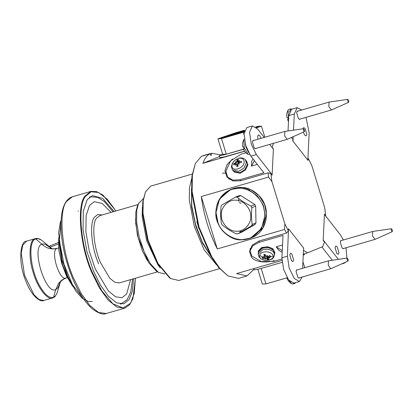 <?xml version="1.0" encoding="UTF-8"?>
<svg xmlns="http://www.w3.org/2000/svg" width="413" height="413" viewBox="0 0 413 413"><rect width="100%" height="100%" fill="white"/><g stroke="black" fill="none" stroke-linecap="round" stroke-linejoin="round"><path stroke-width="0.62" d="M238.729 198.591L238.616 201.26M239.266 202.546L240.96 203.32M195.359 163.455L191.921 176.17L191.637 191.926L198.297 226.685L210.826 256.065L218.854 267.743L227.945 275.915L219.814 268.373L211.709 256.633L199.009 227.042L192.102 191.431L192.375 175.293L195.359 163.455L201.389 156.336L209.84 153.889L211.157 155.567L211.43 153.259L220.723 154.942M202.659 155.969L211.265 153.306M219.582 156.517L202.886 163.341C204.554 158.587 206.872 155.438 209.84 153.889M307.938 158.133L308.072 160.43L292.755 140.854L292.858 138.706L291.325 137.612M271.733 147.069L273.396 148.768L272.121 175.127L270.871 173.537L268.073 172.835L240.511 180.822L232.751 180.915L226.99 177.125L224.951 170.708L227.16 164.431L232.457 159.046M273.396 148.768L273.122 148.845M228.632 178.395L228.833 178.953M303.576 248.378L303.462 250.753M274.242 260.629C266.209 263.066 255.265 262.379 251.336 257.02L249.545 251.403L252.193 245.188L258.925 241.053L286.483 233.066L288.403 230.872L288.506 228.73L303.829 248.306M268.073 172.835L268.533 177.058L271.893 181.513L270.871 173.537M272.146 147.173L273.452 143.321M271.893 181.513L284.862 223.923L284.547 229.447L286.483 233.066M288.403 230.872L284.862 223.923M303.318 253.752L303.844 254.103L307.484 252.839L303.72 250.454M307.484 252.839L322.801 246.576L324.432 241.987L323.188 240.392L324.458 214.027L325.578 215.885M308.175 158.287L311.717 165.236L324.685 207.646L325.707 215.622M145.5 191.864L142.753 201.828L142.516 213.815L147.518 240.252L157.157 263.019L169.588 277.882L170.626 278.563L157.926 263.386L148.081 240.129L142.97 213.129L143.213 200.888L145.5 191.864L150.693 186.129L192.215 174.054M222.37 173.145L225.968 173.192M219.623 268.636L178.783 280.473L170.626 278.563M216.639 264.955L204.084 249.72L194.384 226.711L189.293 200.011L189.474 187.832L191.663 178.762M202.814 155.758L211.43 153.259M203.139 155.66L204.652 155.391M254.062 269.297L246.979 275.941L238.528 278.388L227.945 275.915M246.979 275.941L236.597 273.592L281.934 260.453M303.292 254.269L303.844 254.103M284.547 229.447L217.3 248.931C209.138 232.622 203.8 215.163 201.286 196.547L268.533 177.058M269.978 144.328L269.865 144.679M244.61 151.251L202.886 163.341M211.12 256.576L202.344 242.87L195.772 226.143L191.58 206.748L191.477 188.793M201.286 196.547L217.3 248.931M240.882 195.638L254.831 204.543L251.063 206.087C245.632 203.433 240.986 200.465 237.114 197.177L240.882 195.638L239.22 195.576L235.451 197.115L221.791 205.018L220.986 206.505L220.594 215.127L221.27 223.309L222.127 224.858C225.999 228.141 230.645 231.115 236.071 233.763L237.733 233.825L251.398 225.926L255.167 224.383L241.502 232.287L237.733 233.825M251.915 207.631L255.683 206.092L255.967 222.896L252.198 224.44C251.331 219.153 251.233 213.552 251.915 207.631L251.063 206.087M235.451 197.115L237.114 197.177M254.831 204.543L255.683 206.092M255.967 222.896L255.167 224.383M252.198 224.44L251.398 225.926M229.21 136.28L223.639 137.896L221.239 138.009L234.094 134.287L229.21 136.28M256.571 127.818L261.47 126.166L257.882 126.337L255.657 126.982M244.661 130.167L236.112 132.645L217.925 138.783L222.679 154.338L226.267 154.163L243.438 149.191M217.925 138.783L221.513 138.613L226.267 154.163M221.513 138.613L243.288 132.305L244.011 134.664M261.47 126.166L264.857 137.235M243.288 132.305L244.222 131.984M242.101 131.009L237.222 133.007L224.367 136.729L242.101 131.009M236.53 132.625L236.69 133.156M258.605 127.013L256.458 127.705M244.372 131.205L235.09 134.576L231.414 135.64L237.15 133.296L237.269 133.688M244.491 130.735L242.245 131.649L244.413 131.024M256.323 127.571L258.574 126.92M237.15 133.296L222.292 137.601M222.246 137.446L238.575 132.718L238.693 133.105M244.424 130.761L244.305 130.374L244.625 130.281M238.575 132.718L244.305 130.374M244.243 131.855L237.294 133.936L244.346 131.313M242.178 131.943L242.338 132.475M255.761 127.065L258.156 126.941L256.241 127.493M243.5 149.325L224.073 154.839L219.334 155.706L222.633 154.188M244.542 151.158L224.672 156.806L219.938 157.673L219.334 155.706M304.742 267.701L302.93 261.765M287.164 277.758L265.936 283.907L261.181 268.357M265.936 283.907L262.348 284.077L257.831 269.307M253.845 268.595L254.248 269.895L258.982 269.028L282.105 262.379M303.245 255.239L304.484 254.537L304.304 253.949M165.024 273.948L158.463 272.456L150.373 263.649L144.261 252.095L139.207 237.145L136.6 222.065L136.739 210.186L138.489 203.532L143.234 198.756M138.489 203.532L137.472 205.793L135.81 212.096L135.681 223.35L138.154 237.635L148.732 262.745L156.393 271.088L158.463 272.456M242.488 231.714L238.425 231.11M257.97 139.227L257.624 136.502L258.368 134.834L259.736 135.634L261.052 138.34M255.993 148.386L255.58 148.716L254.212 147.916L252.426 142.072L253.169 140.405L253.696 140.466M252.988 158.902L251.713 161.318L251.481 166.109L254.367 160.657M257.309 164.42L251.481 166.109M269.663 144.421L273.375 149.165L272.141 174.73L256.354 154.56L251.285 144.101L249.545 132.284L252.384 125.95L246.876 127.545L244.031 133.879L245.771 145.701L250.841 156.155L263.84 172.768L239.953 179.691L232.978 180.166L227.594 177.063L225.875 171.168L230.614 160.884L241.192 154.126L245.921 152.753M272.141 174.73L271.868 174.807M252.384 125.95L257.593 128.995L264.191 137.426M337.168 246.814L338.959 252.658L338.211 254.32L336.848 253.525L335.057 247.676L335.805 246.014L337.168 246.814M343.822 248.419L343.41 248.75L342.047 247.95L340.255 242.106L341.004 240.443L341.53 240.505M338.366 259.369L323.203 239.994L324.442 214.43L340.224 234.599L343.379 239.968M321.887 246.948L332.295 260.252M346.032 247.779L346.935 258.12M345.64 262.126L344.194 263.21L343.084 263.262M302.972 128.784L303.674 127.591L305.037 128.391L306.828 134.24L306.079 135.903L304.717 135.103L303.323 132.16M300.194 119.037L299.781 119.372L298.413 118.572L296.627 112.723L297.375 111.061L297.902 111.123M306.054 117.338L309.156 132.976L307.84 160.136L292.987 141.148L293.204 136.672M293.519 130.162L294.299 113.988L297.138 107.654L291.63 109.249L288.785 115.588L288.042 130.962M297.138 107.654L301.769 110.003M240.263 173.3L245.549 169.919L247.924 164.777L246.597 161.235L247.459 164.183L245.09 169.33L239.798 172.706L233.619 171.395L234.083 171.984L240.263 173.3M234.842 164.038L233.737 163.569L233.681 164.792L235.384 163.739L236.102 164.209M238.141 166.005L236.701 166.62L238.105 166.212L237.743 164.25L238.311 163.517L239.468 164.121L238.528 163.274L239.199 162.634L241.388 162.557L241.45 161.338L241.171 162.324M236.85 166.377L236.721 164.55L238.053 165.964M238.982 161.793L237.903 160.936L238.43 159.506L237.026 159.914L237.145 160.316L238.518 162.546L239.168 162.355M238.337 158.406C242.008 157.678 243.959 158.86 244.197 161.953C244.202 168.71 231.301 172.448 231.967 165.494C232.509 162.175 234.636 159.816 238.337 158.406M236.05 162.149L235.384 161.648L236.267 161.906L236.504 162.51L236.05 162.149L235.431 162.851L233.737 163.569M237.026 159.914L236.881 161.235L236.267 161.906M241.45 161.338L239.241 161.746L238.616 161.406L239.648 160.414L238.42 161.287L237.903 160.936M239.282 162.629L238.616 161.406M236.159 164.142L236.721 164.55L236.159 164.142L235.204 165.36L235.962 164.018L235.384 163.739M245.389 159.826L246.484 161.096L247.459 164.183L245.09 169.33L239.798 172.706L233.51 171.245L232.54 169.877L238.771 171.323L244.006 167.977L246.355 162.887L245.389 159.826C243.794 158.04 241.522 157.508 238.58 158.225L234.827 160.27L232.447 163.202L231.569 166.078C231.234 166.258 231.559 167.523 232.54 169.877M238.874 163.94L238.528 163.274M236.504 162.51L238.084 164.364M238.518 162.546L238.719 163.125L236.881 161.235M237.852 164.911L237.48 165.081M293.653 259.901L292.91 261.568L291.542 260.768L289.756 254.919L290.499 253.257L291.867 254.057L293.653 259.901M299.621 277.763L299.208 278.099L297.84 277.299L296.054 271.449L296.797 269.787L297.324 269.849M282.265 250.541L276.168 246.855L282.528 245.012M276.168 246.855L278.951 250.412L282.177 252.364M281.888 259.023L273.964 261.321L261.393 261.553L251.837 256.086L250.071 251.032L252.813 245.683L259.106 242.338L282.993 235.415L281.914 257.784L283.654 269.601L288.723 280.055L293.927 283.106L299.44 281.506L294.237 278.46L289.162 268.001L287.427 256.184L288.491 229.096M288.739 229.024L303.596 248.006L302.61 268.316M302.094 277.046L299.44 281.506M264.444 256.932L264.103 257.66L262.074 257.671L262.787 258.574L263.375 257.697M267.366 256.633L267.531 259.7L268.935 259.292L267.738 258.523L268.156 257.227M269.828 255.838L270.494 256.344L269.787 255.435L267.913 256.556L267.005 256.411L266.906 255.632M267.005 256.411L267.33 255.249L266.69 256.339L265.812 256.06L265.038 254.315L263.639 254.718L265.172 254.434M264.103 257.66L264.439 257.154L263.066 256.483L264.537 256.963L264.79 256.354L263.886 254.811M263.241 252.167C267.123 251.352 270.19 252.075 272.441 254.346C276.762 259.338 263.861 263.076 260.216 257.888C258.739 255.394 259.746 253.489 263.241 252.167M265.048 254.485L264.537 256.963M267.949 256.535L268.089 257.8L268.429 257.216L270.494 256.344M268.089 257.8L269.483 258.001L267.985 257.996L267.738 258.523M265.833 258.615L265.218 259.24L265.683 257.944L265.833 258.615L266.715 258.817L267.531 259.7M262.787 258.574L265.523 258.543M258.254 254.155L258.264 252.379L262.782 247.883L269.07 247.764L273.845 250.5L274.717 253.174L274.552 254.945L273.69 252.297C271.011 249.597 267.356 248.729 262.735 249.705L258.254 254.155C258.466 257.552 260.97 259.648 265.776 260.438L269.637 260.061C271.548 258.796 272.668 260.304 274.552 254.945M273.143 255.89L268.909 257.666M262.699 257.129L259.565 255.229M265.683 257.944L265.858 256.132M267.629 247.511L272.745 249.426L274.728 253.024L274.769 252.224L272.786 248.626L267.665 246.716L261.568 247.537L258.378 250.877L258.264 252.229L258.342 251.677L261.532 248.337L267.629 247.511M292.012 109.14L290.773 108.898L288.821 109.471L288.042 110.245C286.813 112.594 286.446 115.072 286.958 117.679L287.789 117.586L288.388 119.553L287.556 119.651L288.289 119.264M288.042 110.245L288.61 119.212M290.773 108.898L289.353 112.068M347.787 99.347L329.058 102.099L328.836 106.616L331.407 109.992L348.644 102.316L348.722 100.622L347.736 99.363L347.653 101.056L348.644 102.316M391.416 228.73L372.686 231.476L372.469 235.999L375.035 239.375L392.273 231.693L392.35 230.005L391.364 228.745L391.281 230.439L392.273 231.693M244.295 139.011L243.84 139.589C242.607 141.943 242.245 144.421 242.751 147.023L243.582 146.93L244.186 148.902L243.355 148.995L244.083 148.613M243.84 139.589L244.181 147.854L248.13 154.395L249.679 154.503M245.276 143.941L246.019 147.322L248.554 152.552M303.581 128.696L284.851 131.442L284.634 135.965L287.205 139.341L304.443 131.659L304.515 129.966L303.534 128.711L303.452 130.405L304.443 131.659M287.52 278.341L286.983 278.377L287.391 278.13M289.167 280.597L291.759 283.777L292.946 283.989L294.784 283.457L295.703 282.59M293.498 283.184L294.784 283.457M347.209 258.079L328.48 260.825L328.263 265.342L330.834 268.718L348.071 261.042L348.149 259.349L347.163 258.089L347.08 259.787L348.071 261.042M58.651 247.934L57.077 248.404C49.875 250.34 59.611 281.898 66.178 277.903M64.536 278.491L58.703 283.034L55.776 289.554C45.621 295.269 30.898 247.108 41.894 244.176C46.385 248.409 51.47 249.808 57.154 248.373M60.381 281.475L58.347 286.896L57.366 288.351L55.776 289.554L53.556 297.257L55.414 295.889L57.092 293.008L60.618 281.196M51.749 248.585L41.553 240.144L38.135 238.652L35.719 238.905L41.899 244.176L43.592 243.923L45.76 244.563L51.346 248.487M57.092 293.003C53.824 299.058 54.547 296.317 53.05 297.788L52.957 297.819C48.084 301.294 37.253 287.453 33.262 272.647C28.321 258.228 29.22 239.592 34.904 238.755L35.719 238.905C27.619 241.099 30.206 269.937 39.973 286.4C44.934 294.867 49.462 298.491 53.556 297.257L52.534 297.969L43.773 300.504L38.936 299.487L33.943 294.701L24.506 275.187L21.239 253.143L22.756 245.198L26.571 241.146C20.03 240.588 17.883 263.293 26.22 281.96C31.357 295.563 40.18 302.631 43.773 300.504M58.398 243.959L50.964 246.917L50.314 246.866M135.459 219.226L137.384 235.24L142.263 250.598L147.508 260.815M111.071 212.37L102.104 203.392L94.21 201.704L89.559 205.385L86.121 215.545L85.883 231.899L89.306 251.181L95.227 268.832L108.382 290.979L115.686 296.844L122.021 297.67L126.672 293.989L130.565 279.647M114.102 211.487L102.687 198.395L92.435 195.571L87.189 199.722L83.307 211.177L83.039 229.628L86.9 251.372L93.581 271.279L100.359 284.98L108.412 296.255L116.652 302.874L123.802 303.803L129.047 299.652L132.315 291.449L133.6 278.765M121.097 304.102L121.68 303.658M90.721 196.825L89.993 196.758M58.625 237.94L58.997 250.846L62.007 264.434L72.574 286.08M221.332 215.168C220.547 207.481 228.482 199.257 235.761 200.212C243.02 199.784 251.243 208.601 250.717 216.242C251.502 223.929 243.567 232.152 236.288 231.192C229.029 231.621 220.805 222.808 221.332 215.168M218.069 222.788L216.102 213.046C215.039 201.116 226.267 188.22 237.578 188.385C248.698 186.733 262.554 197.966 264.083 209.866C267.299 221.482 258.755 236.546 247.738 238.688C237.248 242.586 221.735 234.274 218.069 222.788M240.944 239.86L250.443 238.187L261.512 228.626L265.151 214.77L263.262 205.142L257.619 196.134L249.168 190.042L240.061 187.884L230.562 189.557L219.499 199.118L215.854 212.974C214.972 225.792 228.771 240.578 240.944 239.86M241.414 187.332L250.521 189.49L258.972 195.581L264.609 204.59L266.504 214.218L262.859 228.074L251.796 237.635L250.443 238.187C240.005 241.806 230.738 239.349 222.633 230.81C218.291 225.653 216.025 219.716 215.829 212.994C216.118 201.823 221.027 194.012 230.562 189.557L231.915 189.004L241.414 187.332M196.825 221.642L198.89 228.565M197.966 225.596L198.075 225.957M240.779 180.744L239.953 179.691M256.354 154.56L250.841 156.155M294.299 113.988L288.785 115.588M234.13 164.73L234.181 163.61M237.145 160.316L238.43 159.945M239.241 161.746L239.845 162.588M235.431 162.851L236.282 164.111M259.173 240.98L259.106 242.338M287.427 256.184L281.914 257.784M263.133 258.301L262.482 257.469M268.698 258.936L267.407 259.312M268.429 257.216L268.44 256.267M266.715 258.817L267.134 256.065M264.619 258.321L264.599 256.948M34.904 238.755L26.571 241.146M49.235 246.246L58.372 242.508L49.24 246.246M102.243 214.925L97.762 214.512L94.494 217.171C89.208 222.669 91.495 248.28 98.655 263.742M157.523 271.831L119.336 282.9L114.891 282.322L109.77 278.207L100.55 262.683C93.715 247.919 91.526 223.459 96.58 218.203L99.838 215.622L138.03 204.559M135.392 278.248L134.246 293.493L130.539 303.214L123.234 307.969L112.961 303.891L101.892 290.897L92.543 272.817C80.757 247.372 76.988 205.215 85.697 196.16L91.154 191.761L98.65 192.556L107.334 199.288L115.893 210.971M115.934 210.96L102.93 195.081L96.606 191.586L90.834 191.42L85.176 195.901C76.41 205.018 80.199 247.464 92.073 273.086L99.378 287.861L108.072 300.024L116.956 307.158L124.664 308.165L129.455 304.944L132.929 298.609L135.433 278.233M66.803 201.224L72.461 196.743C69.895 197.522 67.758 199.2 66.049 201.766C59.054 211.802 59.482 236.277 66.395 260.557C70.814 275.956 76.617 288.842 83.803 299.213C86.849 303.534 89.926 306.947 93.044 309.461C99.11 313.617 103.524 314.959 106.291 313.488L98.583 312.486L89.698 305.346L81.005 293.184L73.7 278.408C61.826 252.787 58.037 210.341 66.803 201.224M74.092 287.5L67.396 277.092L62.378 264.346L58.744 240.289M83.555 298.862L72.476 284.717L63.994 264.335L59.374 240.702L61.067 221.26M231.915 189.004C242.354 185.385 251.62 187.848 259.725 196.381C271.537 209.092 267.123 232.106 251.796 237.635M142.392 206.727L142.16 216.696L146.744 240.949L157.978 264.955L160.259 267.97M210.558 255.601L202.158 241.827L195.555 224.347L191.792 206.041L191.524 189.918M227.594 177.063L229.38 179.35M341.355 264.036L344.194 263.21M238.105 166L236.814 166.377M237.924 161.163L238.879 162.737M236.613 164.209L237.976 165.577M236.231 164.121L235.864 163.754M250.071 251.032L250.201 248.409M263.85 254.842L265.146 254.47M265.203 254.702L264.888 256.659M267.526 256.649L267.634 258.352M264.501 257.392L264.573 256.953M288.501 121.448L287.556 119.651M329.115 102.078L296.962 111.396M331.407 109.992L299.255 119.311M372.743 231.461L340.591 240.774M375.035 239.375L342.883 248.693M248.13 154.395C245.931 153.13 244.341 151.328 243.355 148.995M284.908 131.422L252.756 140.74M287.205 139.341L255.048 148.654M291.759 283.777C289.559 282.513 287.969 280.711 286.983 278.377M328.536 260.804L296.384 270.123M330.834 268.718L298.682 278.037M67.252 277.613L64.361 278.569M53.05 297.788L52.534 297.969M62.709 279.451L67.051 277.675M41.553 240.144L40.175 239.308C38.233 238.389 36.618 238.156 35.327 238.606M57.278 248.332C51.104 249.514 50.691 247.96 50.345 248.125M64.139 278.667C58.538 282.182 60.406 282.084 59.839 282.234M124.664 308.165L106.291 313.488M90.834 191.42L72.461 196.743M89.353 197.259L90.819 196.805L97.582 197.357L104.195 201.41L113.059 211.792M132.552 279.069L130.689 292.337L127.034 299.745L121.123 303.829L120.291 304.025M72.688 286.276L66.519 276.132L61.62 263.158L58.827 249.581L58.615 237.712M78.047 211.213L78.429 211.105M92.254 301.469L88.325 301.542L82.058 298.119L75.708 290.969L67.913 276.839L61.981 259.601L58.636 232.669L60.267 222.488L61.119 220.279"/></g></svg>
